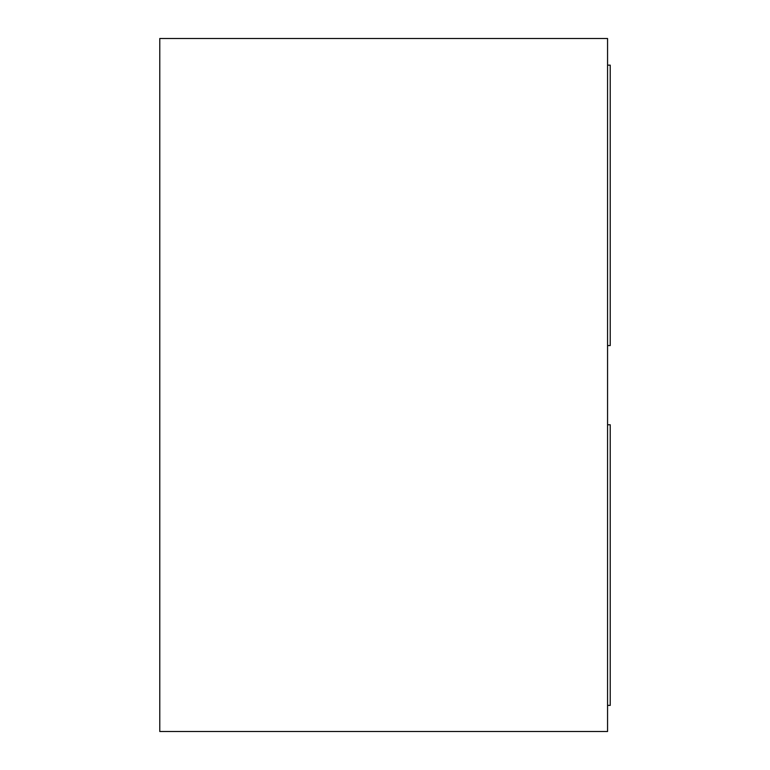<?xml version="1.0" encoding="UTF-8"?>
<svg xmlns="http://www.w3.org/2000/svg" width="770" height="770" viewBox="0 0 770 770"><rect width="100%" height="100%" fill="white"/><g stroke="black" fill="none" stroke-linecap="round" stroke-linejoin="round"><path stroke-width="1.16" d="M607.559 38.5L607.559 731.5L159.775 731.5L159.775 38.5L607.559 38.5M607.559 424.771L610.225 424.771L610.225 705.387L607.559 705.387M610.225 345.557L607.559 345.557L610.225 345.557L610.225 65.152L607.559 65.152"/></g></svg>
